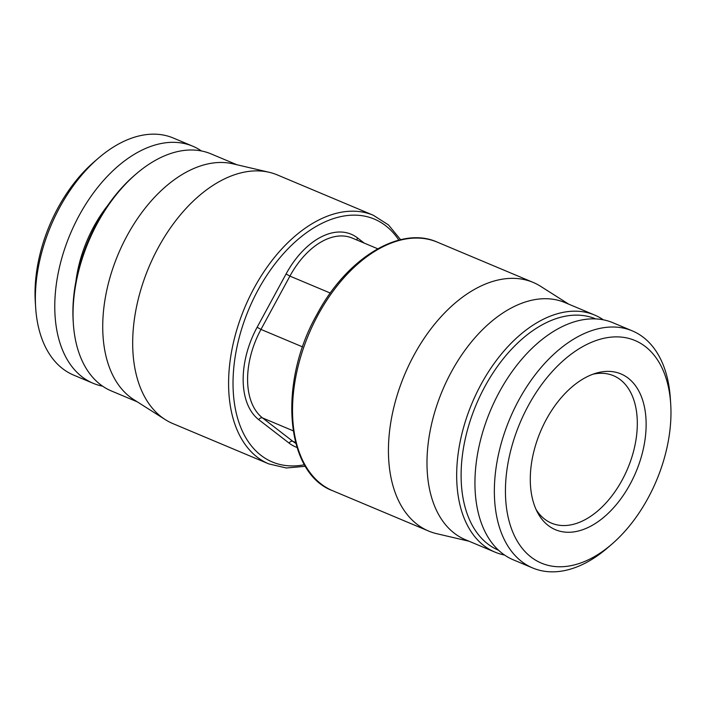 <?xml version="1.0" encoding="UTF-8"?>
<svg xmlns="http://www.w3.org/2000/svg" width="706" height="706" viewBox="0 0 706 706"><rect width="100%" height="100%" fill="white"/><g stroke="black" fill="none" stroke-linecap="round" stroke-linejoin="round"><path stroke-width="1.06" d="M568.718 304.162L540.734 286.389A134.855 82.726 112.8 0 0 533.118 282.4A134.855 82.726 112.8 0 0 414.016 355.1A134.855 82.726 -67.2 0 0 428.639 531.062L332.729 490.758A134.855 82.726 -67.2 0 1 318.106 314.805A134.855 82.726 -67.2 0 1 437.208 242.105C400.293 225.338 346.62 258.158 316.906 314.505C277.846 383.243 285.277 473.399 332.729 490.758M469.102 541.255L436.82 533.71A134.855 82.726 -67.2 0 1 428.639 531.062M594.628 315.044L564.941 302.574A128.589 78.878 112.8 0 0 451.372 371.894A128.589 78.878 112.8 0 0 454.276 533.207A128.589 78.878 112.8 0 0 465.325 539.666L495.012 552.136A128.589 78.878 -67.2 0 1 483.963 545.685A128.589 78.878 112.8 0 1 476.356 393.577A128.589 78.878 112.8 0 1 594.628 315.044A128.589 78.878 112.8 0 1 603.365 319.827M504.543 555.04A128.589 78.878 -67.2 0 1 495.012 552.136M595.714 318.909A125.447 76.954 112.8 0 0 480.318 395.492A125.447 76.954 112.8 0 0 487.731 543.902A125.447 76.954 -67.2 0 0 498.533 550.221M532.686 567.968L513.28 559.814A128.589 78.878 -67.2 0 1 502.231 553.354A128.589 78.878 112.8 0 1 494.624 401.246A128.589 78.878 112.8 0 1 612.896 322.721L632.302 330.876A128.589 78.878 112.8 0 0 514.039 409.401A128.589 78.878 112.8 0 0 521.637 561.508A128.589 78.878 -67.2 0 0 532.686 567.968A128.589 78.878 -67.2 0 0 607.601 547.83L611.775 544.229A120.744 74.068 -67.2 0 1 531.062 557.078A120.744 74.068 112.8 0 1 528.335 405.597A120.744 74.068 112.8 0 1 645.355 346.567A120.744 74.068 -67.2 0 1 670.7 403.982A120.744 74.068 -67.2 0 1 611.775 544.229M632.302 330.876A128.589 78.878 112.8 0 1 643.351 337.336A128.589 78.878 -67.2 0 1 670.347 398.484L670.7 403.982M628.199 378.16A84.499 51.829 -67.2 0 1 630.105 484.175A84.499 51.829 -67.2 0 1 548.209 525.485A84.499 51.829 112.8 0 1 537.522 512.45A84.499 51.829 112.8 0 1 540.417 431.745A84.499 51.829 112.8 0 1 596.032 373.192A84.499 51.829 112.8 0 1 628.199 378.16M592.916 374.224A79.972 49.058 112.8 0 1 613.479 375.698A79.972 49.058 112.8 0 1 620.345 379.713A79.972 49.058 -67.2 0 1 625.075 474.317A79.972 49.058 -67.2 0 1 551.518 523.155A79.972 49.058 -67.2 0 1 544.644 519.139A79.972 49.058 112.8 0 1 536.075 509.503M192.72 146.186A128.589 78.878 -67.2 0 0 74.457 224.711A128.589 78.878 -67.2 0 0 82.055 376.819A128.589 78.878 112.8 0 0 93.104 383.279L73.698 375.124A128.589 78.878 112.8 0 1 62.649 368.664A128.589 78.878 -67.2 0 1 35.653 307.516L35.3 302.018A120.744 74.068 -67.2 0 1 94.225 161.771L98.399 158.17A128.589 78.878 -67.2 0 1 173.314 138.032L192.72 146.186A128.589 78.878 -67.2 0 1 201.457 150.96M35.653 307.516A128.589 78.878 -67.2 0 1 98.399 158.17M93.104 383.279A128.589 78.878 112.8 0 0 102.635 386.173M137.282 401.838L111.371 390.956A128.589 78.878 112.8 0 1 100.323 384.496A128.589 78.878 -67.2 0 1 73.327 323.348L73.186 321.151A125.447 76.954 -67.2 0 1 134.405 175.441L136.081 174.003A128.589 78.878 -67.2 0 1 210.988 153.864L236.898 164.745M73.327 323.348A128.589 78.878 -67.2 0 1 136.081 174.003M269.18 172.29A134.855 82.726 -67.2 0 0 158.259 247.647A134.855 82.726 112.8 0 0 165.266 419.611L133.796 399.622A128.589 78.878 -67.2 0 1 130.01 396.966A128.589 78.878 -67.2 0 1 127.115 235.654A128.589 78.878 -67.2 0 1 232.874 163.81L269.18 172.29A134.855 82.726 -67.2 0 1 277.361 174.938L373.271 215.242A134.855 82.726 112.8 0 0 254.169 287.942A134.855 82.726 112.8 0 0 268.792 463.895L286.354 467.99L305.398 466.295M165.266 419.611A134.855 82.726 112.8 0 0 172.882 423.6L268.792 463.895M75.939 281.244A99.184 60.84 -67.2 0 1 107.833 205.331M398.846 240.137A131.722 80.802 112.8 0 0 258.008 290.095A131.722 80.802 112.8 0 0 237.04 416.178A131.722 80.802 112.8 0 0 304.471 464.742M296.979 447.427A73.698 45.21 -67.2 0 1 289.125 443.13L258.802 419.717A73.698 45.21 -67.2 0 1 257.134 327.257L286.08 273.954A73.698 45.21 -67.2 0 1 357.51 237.922L364.217 243.102M357.121 240.119A3.133 2.445 127.7 0 1 357.51 237.922M330.293 293.069L289.919 276.108A70.565 43.287 -67.2 0 1 352.241 238.072L377.71 248.768M295.779 443.315A70.565 43.287 -67.2 0 1 292.884 441.356L262.561 417.943A70.565 43.287 -67.2 0 1 260.973 329.42L289.919 276.108L286.08 273.954M257.134 327.257L260.973 329.42L302.609 346.911M258.802 419.717A3.133 2.445 -52.3 0 1 262.561 417.943L293.14 430.792M295.558 442.477L292.884 441.356A3.133 2.445 -52.3 0 0 289.125 443.13M533.118 282.4L437.208 242.105M400.602 239.705L388.476 224.914L373.271 215.242"/></g></svg>
